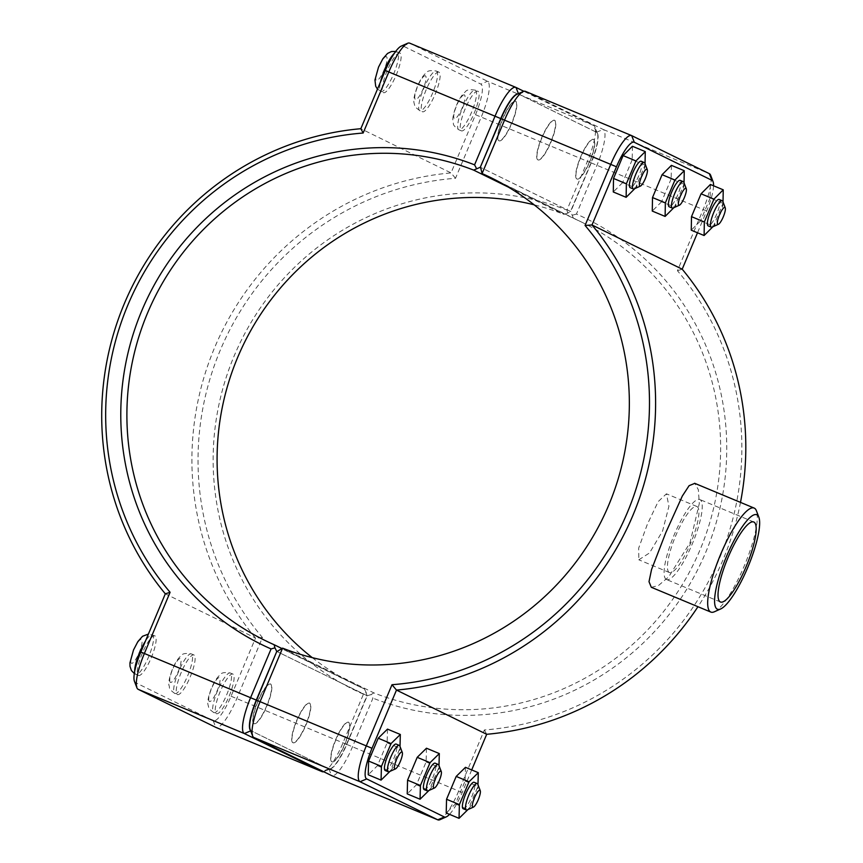 <?xml version="1.0" encoding="UTF-8"?>
<svg xmlns="http://www.w3.org/2000/svg" width="863" height="863" viewBox="0 0 863 863"><rect width="100%" height="100%" fill="white"/><g stroke="black" fill="none" stroke-linecap="round" stroke-linejoin="round"><path stroke-width="0.65" stroke-dasharray="4.32 3.24" d="M740.497 502.385A283.247 275.416 116.1 0 1 697.962 606.711M651.306 587.282L658.372 585.599L668.728 576.829L690.001 542.816L699.3 503.571L698.383 489.796L694.791 483.356M253.83 723.539A21.456 5.005 -67.4 0 1 257.595 701.695A21.456 5.005 -67.4 0 1 270.399 683.949A21.456 5.005 -67.4 0 1 266.764 705.686A21.456 5.005 -67.4 0 1 253.895 723.572A21.456 5.005 -67.4 0 1 253.83 723.539M254.089 723.647A21.456 5.005 112.6 0 0 254.154 723.679A21.456 5.005 112.6 0 0 267.023 705.783A21.456 5.005 112.6 0 0 270.658 684.057A21.456 5.005 112.6 0 0 257.854 701.802A21.456 5.005 112.6 0 0 254.089 723.647M138.382 675.459A21.456 5.005 112.6 0 0 138.447 675.481A21.456 5.005 112.6 0 0 151.316 657.595A21.456 5.005 112.6 0 0 154.952 635.869A21.456 5.005 112.6 0 0 142.136 653.615A21.456 5.005 112.6 0 0 138.382 675.459M399.86 746.064A14.304 3.333 -67.4 0 1 396.861 759.861A14.304 3.333 -67.4 0 1 389.181 771.705M385.2 770.497A14.304 3.333 112.6 0 0 393.733 758.674A14.304 3.333 112.6 0 0 396.246 744.111M387.487 729.116L387.12 742.849L377.498 765.664L368.231 774.769M377.498 765.664L390.022 771.328M387.12 742.849L399.968 748.189L390.335 771.015M400.011 746.473L399.968 748.189M292.816 742.644A21.456 5.005 -67.4 0 1 296.581 720.799A21.456 5.005 -67.4 0 1 309.386 703.054A21.456 5.005 -67.4 0 1 305.75 724.78A21.456 5.005 -67.4 0 1 292.881 742.676A21.456 5.005 -67.4 0 1 292.816 742.644M293.075 742.752A21.456 5.005 112.6 0 0 293.14 742.773A21.456 5.005 112.6 0 0 306.009 724.888A21.456 5.005 112.6 0 0 309.644 703.162A21.456 5.005 112.6 0 0 296.829 720.907A21.456 5.005 112.6 0 0 293.075 742.752M177.368 694.564A21.456 5.005 112.6 0 0 177.433 694.586A21.456 5.005 112.6 0 0 190.302 676.7A21.456 5.005 112.6 0 0 193.927 654.974A21.456 5.005 112.6 0 0 181.122 672.719A21.456 5.005 112.6 0 0 177.368 694.564M438.846 765.168A14.304 3.333 -67.4 0 1 435.847 778.965A14.304 3.333 -67.4 0 1 428.167 790.81M424.186 789.602A14.304 3.333 112.6 0 0 432.719 777.779A14.304 3.333 112.6 0 0 435.232 763.216M426.473 748.221L426.106 761.943L416.484 784.769L407.217 793.874M416.484 784.769L429.008 790.432M426.106 761.943L438.954 767.293L429.321 790.12M438.997 765.578L438.954 767.293M515.459 101.144A21.456 5.005 -67.4 0 1 511.705 122.988A21.456 5.005 -67.4 0 1 498.9 140.734A21.456 5.005 -67.4 0 1 502.536 119.008A21.456 5.005 -67.4 0 1 515.394 101.122A21.456 5.005 -67.4 0 1 515.459 101.144M515.718 101.251A21.456 5.005 112.6 0 0 515.653 101.23A21.456 5.005 112.6 0 0 502.795 119.116A21.456 5.005 112.6 0 0 499.159 140.842A21.456 5.005 112.6 0 0 511.964 123.096A21.456 5.005 112.6 0 0 515.718 101.251M400.011 53.064A21.456 5.005 112.6 0 0 399.947 53.042A21.456 5.005 112.6 0 0 387.077 70.928A21.456 5.005 112.6 0 0 383.452 92.654A21.456 5.005 112.6 0 0 396.257 74.908A21.456 5.005 112.6 0 0 400.011 53.064M634.176 188.878A14.304 3.333 112.6 0 0 641.856 177.034A14.304 3.333 112.6 0 0 644.855 163.236M641.198 161.262A14.304 3.333 -67.4 0 1 638.782 175.75A14.304 3.333 -67.4 0 1 630.195 187.67M632.428 146.268L632.191 159.784L645.028 165.135L645.049 163.743M632.191 159.784L622.611 182.643L635.459 187.994L645.028 165.135M622.611 182.643L613.28 191.964M634.877 188.566L635.459 187.994M554.445 120.248A21.456 5.005 -67.4 0 1 550.691 142.093A21.456 5.005 -67.4 0 1 537.886 159.838A21.456 5.005 -67.4 0 1 541.522 138.112A21.456 5.005 -67.4 0 1 554.38 120.227A21.456 5.005 -67.4 0 1 554.445 120.248M554.704 120.356A21.456 5.005 112.6 0 0 554.639 120.324A21.456 5.005 112.6 0 0 541.77 138.22A21.456 5.005 112.6 0 0 538.145 159.946A21.456 5.005 112.6 0 0 550.95 142.201A21.456 5.005 112.6 0 0 554.704 120.356M438.997 72.168A21.456 5.005 112.6 0 0 438.933 72.136A21.456 5.005 112.6 0 0 426.063 90.032A21.456 5.005 112.6 0 0 422.428 111.758A21.456 5.005 112.6 0 0 435.243 94.013A21.456 5.005 112.6 0 0 438.997 72.168M673.162 207.983A14.304 3.333 112.6 0 0 680.842 196.128A14.304 3.333 112.6 0 0 683.841 182.341M680.184 180.367A14.304 3.333 -67.4 0 1 677.757 194.844A14.304 3.333 -67.4 0 1 669.181 206.775M671.414 165.362L671.166 178.889L684.014 184.24L684.035 182.848M671.166 178.889L661.597 201.748L674.445 207.088L684.014 184.24M661.597 201.748L652.266 211.068M673.863 207.67L674.445 207.088M331.802 761.749A21.456 5.005 -67.4 0 1 335.556 739.904A21.456 5.005 -67.4 0 1 348.372 722.158A21.456 5.005 -67.4 0 1 344.736 743.884A21.456 5.005 -67.4 0 1 331.867 761.77A21.456 5.005 -67.4 0 1 331.802 761.749M332.061 761.856A21.456 5.005 112.6 0 0 332.126 761.878A21.456 5.005 112.6 0 0 344.995 743.992A21.456 5.005 112.6 0 0 348.62 722.266A21.456 5.005 112.6 0 0 335.815 740.012A21.456 5.005 112.6 0 0 332.061 761.856M216.354 713.669A21.456 5.005 112.6 0 0 216.419 713.69A21.456 5.005 112.6 0 0 229.278 695.805A21.456 5.005 112.6 0 0 232.913 674.079A21.456 5.005 112.6 0 0 220.108 691.824A21.456 5.005 112.6 0 0 216.354 713.669M477.832 784.273A14.304 3.333 -67.4 0 1 474.833 798.07A14.304 3.333 -67.4 0 1 467.153 809.915M463.172 808.707A14.304 3.333 112.6 0 0 471.705 796.873A14.304 3.333 112.6 0 0 474.208 782.32M465.459 767.326L465.092 781.047L455.47 803.874L446.203 812.978M455.47 803.874L467.983 809.537M465.092 781.047L477.94 786.398L468.307 809.224M477.983 784.683L477.94 786.398M712.148 227.088A14.304 3.333 112.6 0 0 719.828 215.232A14.304 3.333 112.6 0 0 722.827 201.446M719.17 199.461A14.304 3.333 -67.4 0 1 716.743 213.948A14.304 3.333 -67.4 0 1 708.167 225.879M710.4 184.466L710.152 197.994L723 203.344L723.021 201.953M710.152 197.994L700.583 220.852L713.421 226.192L723 203.344M700.583 220.852L691.252 230.173M712.849 226.775L713.421 226.192M477.983 91.273A21.456 5.005 112.6 0 0 477.919 91.241A21.456 5.005 112.6 0 0 465.049 109.126A21.456 5.005 112.6 0 0 461.414 130.863A21.456 5.005 112.6 0 0 474.219 113.118A21.456 5.005 112.6 0 0 477.983 91.273M593.69 139.461A21.456 5.005 112.6 0 0 593.625 139.428A21.456 5.005 112.6 0 0 580.756 157.314A21.456 5.005 112.6 0 0 577.12 179.051A21.456 5.005 112.6 0 0 589.936 161.305A21.456 5.005 112.6 0 0 593.69 139.461M593.431 139.353A21.456 5.005 -67.4 0 1 589.677 161.198A21.456 5.005 -67.4 0 1 576.872 178.943A21.456 5.005 -67.4 0 1 580.497 157.217A21.456 5.005 -67.4 0 1 593.366 139.321A21.456 5.005 -67.4 0 1 593.431 139.353M323.668 771.716A35.049 8.166 112.6 0 0 324.348 771.468A35.049 8.166 112.6 0 0 342.967 742.903L363.442 694.197L366.203 692.558L366.969 695.643L346.516 744.305A29.903 6.969 -67.4 0 1 330.626 768.674A29.903 6.969 -67.4 0 1 328.663 768.793L250.993 730.734A29.903 6.969 -67.4 0 1 250.475 730.346M363.442 694.197A262.643 255.383 116.1 0 1 234.164 355.934A262.643 255.383 116.1 0 1 566.937 210.097L587.412 161.392A35.049 8.166 112.6 0 0 594.952 127.131A35.049 8.166 112.6 0 0 593.647 125.491L523.852 91.284M517.789 93.927A29.903 6.969 -67.4 0 1 518.609 94.099L596.279 132.158A29.903 6.969 -67.4 0 1 597.39 133.571A29.903 6.969 -67.4 0 1 590.961 162.794L570.508 211.446L567.735 213.15L566.937 210.097M567.735 213.15L563.863 214.315A257.498 250.378 -63.9 0 0 534.175 204.822M312.277 657.649A257.498 250.378 -63.9 0 0 355.556 684.823A257.498 250.378 -63.9 0 0 364.359 688.922L366.203 692.558M515.977 87.433L409.774 43.193L487.444 81.262A35.049 8.166 -67.4 0 1 481.209 117.163L455.513 178.285A278.091 270.41 -63.9 0 0 220.292 350.162A278.091 270.41 -63.9 0 0 262.46 637.552L236.764 698.674A35.049 8.166 -67.4 0 1 216.052 727.477M508.469 187.174L563.863 214.315M364.359 688.922L281.942 648.534M570.508 211.446L480.562 167.379L570.767 211.554L591.22 162.902A29.903 6.969 112.6 0 0 596.527 132.266L518.868 94.207A29.903 6.969 112.6 0 0 516.894 94.326M250.13 729.429A29.903 6.969 112.6 0 0 251.252 730.842L328.922 768.901A29.903 6.969 112.6 0 0 346.775 744.413L367.228 695.751L277.023 651.554L366.969 695.643M262.46 637.552L255.524 638.027A283.247 275.416 116.1 0 1 214.585 347.703A283.247 275.416 116.1 0 1 451.036 172.913L475.502 114.714A29.903 6.969 112.6 0 0 480.82 84.078L403.15 46.019A29.903 6.969 112.6 0 0 401.187 46.138M455.513 178.285L451.036 172.913L360.842 128.706M134.423 681.241A29.903 6.969 112.6 0 0 135.545 682.655L213.204 720.713A29.903 6.969 112.6 0 0 231.057 696.225L255.524 638.027L165.318 593.82M367.228 695.751L371.068 694.586L372.945 698.156L352.471 746.862A35.049 8.166 -67.4 0 1 331.759 775.664M282.579 648.145L373.862 692.881A257.498 250.378 -63.9 0 0 698.048 554.456A257.498 250.378 -63.9 0 0 582.169 222.374A257.498 250.378 -63.9 0 0 573.366 218.274L499.526 182.093M638.825 559.807L649.559 552.924L662.611 530.972L668.933 506.214L666.43 493.819L658.167 501.63L647.326 524.326L638.685 548.102L638.825 559.807M440.054 819.656A35.049 8.166 112.6 0 0 458.674 791.101L484.37 729.969A278.091 270.41 -63.9 0 0 719.602 558.102A278.091 270.41 -63.9 0 0 677.433 270.712L703.118 209.58A35.049 8.166 112.6 0 0 710.67 175.329M518.868 94.207L525.481 91.381L603.151 129.45A35.049 8.166 -67.4 0 1 596.916 165.351L576.441 214.056A262.643 255.383 116.1 0 1 705.729 552.32A262.643 255.383 116.1 0 1 372.945 698.156M371.068 694.586L373.862 692.881M573.366 218.274L570.767 211.554M576.441 214.056L572.601 215.167M677.433 270.712L682.202 269.18M484.37 729.969L486.689 734.294M471.705 769.936L462.223 792.493A29.903 6.969 -67.4 0 1 449.504 814.359M713.561 185.782A29.903 6.969 -67.4 0 1 706.668 210.982L697.498 232.783M669.321 572.503A35.761 8.339 -67.4 0 1 675.578 536.096A35.761 8.339 -67.4 0 1 696.926 506.516A35.761 8.339 -67.4 0 1 690.864 542.741A35.761 8.339 -67.4 0 1 669.429 572.547A35.761 8.339 -67.4 0 1 669.321 572.503M666.387 579.483A43.333 10.097 -67.4 0 1 673.971 535.373A43.333 10.097 -67.4 0 1 699.839 499.537A43.333 10.097 -67.4 0 1 692.493 543.42A43.333 10.097 -67.4 0 1 666.516 579.537A43.333 10.097 -67.4 0 1 666.387 579.483M714.37 611.77A56.332 13.128 112.6 0 0 744.607 565.125A56.332 13.128 112.6 0 0 756.42 510.799M134.682 671.414A21.456 5.005 112.6 0 0 135.815 674.391A21.456 5.005 112.6 0 0 135.879 674.413A21.456 5.005 112.6 0 0 148.749 656.527A21.456 5.005 112.6 0 0 152.373 634.801A21.456 5.005 112.6 0 0 145.459 641.069M131.435 663.269A12.869 2.999 -67.4 0 1 133.722 650.076A12.869 2.999 -67.4 0 1 141.413 639.526A12.869 2.999 -67.4 0 1 139.126 652.719A12.869 2.999 -67.4 0 1 131.435 663.269M174.801 693.485A21.456 5.005 112.6 0 0 174.865 693.518A21.456 5.005 112.6 0 0 187.735 675.632A21.456 5.005 112.6 0 0 191.359 653.906A21.456 5.005 112.6 0 0 178.619 671.511A21.456 5.005 112.6 0 0 174.801 693.485M170.421 682.374A12.869 2.999 -67.4 0 1 172.708 669.181A12.869 2.999 -67.4 0 1 180.399 658.631A12.869 2.999 -67.4 0 1 178.112 671.824A12.869 2.999 -67.4 0 1 170.421 682.374M394.402 53.236A21.456 5.005 -67.4 0 1 397.379 51.963A21.456 5.005 -67.4 0 1 397.444 51.996A21.456 5.005 -67.4 0 1 393.69 73.84A21.456 5.005 -67.4 0 1 380.874 91.586A21.456 5.005 -67.4 0 1 380.561 81.78M386.408 56.699A12.869 2.999 112.6 0 0 378.728 67.249A12.869 2.999 112.6 0 0 376.43 80.432A12.869 2.999 112.6 0 0 384.121 69.892A12.869 2.999 112.6 0 0 386.408 56.699M436.43 71.1A21.456 5.005 -67.4 0 1 432.676 92.945A21.456 5.005 -67.4 0 1 419.86 110.691A21.456 5.005 -67.4 0 1 423.614 88.673A21.456 5.005 -67.4 0 1 436.365 71.068A21.456 5.005 -67.4 0 1 436.43 71.1M425.394 75.804A12.869 2.999 112.6 0 0 417.714 86.343A12.869 2.999 112.6 0 0 415.416 99.536A12.869 2.999 112.6 0 0 423.107 88.997A12.869 2.999 112.6 0 0 425.394 75.804M213.787 712.59A21.456 5.005 112.6 0 0 213.851 712.622A21.456 5.005 112.6 0 0 226.71 694.737A21.456 5.005 112.6 0 0 230.345 673.011A21.456 5.005 112.6 0 0 217.595 690.616A21.456 5.005 112.6 0 0 213.787 712.59M209.407 701.468A12.869 2.999 -67.4 0 1 211.694 688.286A12.869 2.999 -67.4 0 1 219.385 677.735A12.869 2.999 -67.4 0 1 217.088 690.929A12.869 2.999 -67.4 0 1 209.407 701.468M464.38 94.908A12.869 2.999 112.6 0 0 456.689 105.448A12.869 2.999 112.6 0 0 454.402 118.641A12.869 2.999 112.6 0 0 462.093 108.102A12.869 2.999 112.6 0 0 464.38 94.908M462.6 107.778A21.456 5.005 -67.4 0 1 475.351 90.173A21.456 5.005 -67.4 0 1 475.416 90.205A21.456 5.005 -67.4 0 1 471.651 112.05A21.456 5.005 -67.4 0 1 458.846 129.795A21.456 5.005 -67.4 0 1 462.6 107.778M346.516 744.305L231.057 696.225M328.663 768.793L322.805 771.285M590.961 162.794L475.502 114.714M596.279 132.158L593.647 125.491L487.444 81.262L480.82 84.078M403.15 46.019L409.774 43.193M135.545 682.655L138.166 689.321M213.204 720.713L215.836 727.38M251.252 730.842L253.873 737.509M328.922 768.901L331.543 775.567M346.775 744.413L462.223 792.493M706.668 210.982L591.22 162.902M596.527 132.266L603.151 129.45L709.354 173.679M631.684 135.62L525.481 91.381M154.952 635.869L148.393 634.089M138.447 675.481L134.315 673.582M193.927 654.974L191.359 653.906C185.879 653.021 182.6 653.518 181.532 655.384C178.188 658.07 175.178 662.622 172.503 669.062C168.166 680.098 168.717 684.532 168.986 685.47C170.345 687.725 167.034 687.8 174.865 693.518L177.433 694.586M377.465 89.137L383.452 92.654M395.686 51.446L399.947 53.042M438.933 72.136L436.365 71.068C430.885 70.194 427.606 70.68 426.527 72.546C423.183 75.232 420.173 79.795 417.498 86.235C413.172 97.271 413.722 101.694 413.981 102.643L414.682 105.351C414.218 106.03 415.955 107.81 419.86 110.691L422.428 111.758M232.913 674.079L230.345 673.011C224.865 672.126 221.586 672.622 220.518 674.488C217.174 677.175 214.164 681.727 211.489 688.167C207.152 699.203 207.703 703.636 207.972 704.575L208.663 707.282C208.21 707.973 209.936 709.753 213.851 712.622L216.419 713.69M461.414 130.863L458.846 129.795C451.025 124.067 454.326 124.002 452.967 121.748C452.708 120.798 452.158 116.376 456.484 105.34C459.159 98.9 462.169 94.337 465.513 91.651C466.592 89.784 469.86 89.299 475.351 90.173L477.919 91.241M330.626 768.674L324.348 771.468M597.39 133.571L594.952 127.131M355.556 684.823L265.351 640.626M490.885 177.649L582.169 222.374M696.926 506.516L666.43 493.819M669.429 572.547L638.933 559.85M753.777 521.996L699.839 499.537M720.454 601.996L666.516 579.537"/><path stroke-width="1.29" d="M697.498 232.783L682.202 269.18A283.247 275.416 116.1 0 1 740.497 502.385M697.962 606.711A283.247 275.416 116.1 0 1 486.689 734.294L471.705 769.936M682.202 269.18L591.996 224.973L616.462 166.775A29.903 6.969 -67.4 0 1 634.316 142.287L711.986 180.345A29.903 6.969 -67.4 0 1 713.097 181.759A29.903 6.969 -67.4 0 1 713.561 185.782M392.007 684.715L396.484 690.087A283.247 275.416 -63.9 0 0 632.935 515.297A283.247 275.416 -63.9 0 0 591.996 224.973L585.06 225.448A278.091 270.41 116.1 0 1 627.228 512.838A278.091 270.41 116.1 0 1 392.007 684.715L366.311 745.837A35.049 8.166 112.6 0 0 360.087 781.738L437.746 819.807A35.049 8.166 112.6 0 0 437.854 819.85A35.049 8.166 112.6 0 0 440.054 819.656L446.333 816.862A29.903 6.969 -67.4 0 1 444.369 816.981L366.699 778.922A29.903 6.969 -67.4 0 1 372.018 748.286L396.484 690.087L486.689 734.294M694.791 483.356L689.116 485.664L682.331 496.031L665.923 532.352L651.554 569.515L649.008 581.694L651.306 587.282L710.832 612.072A56.332 13.128 112.6 0 0 714.37 611.77L720.648 608.965A51.187 11.931 -67.4 0 1 723.938 562.816A51.187 11.931 -67.4 0 1 756.948 514.823A51.187 11.931 -67.4 0 1 758.857 517.228A51.187 11.931 -67.4 0 1 748.124 566.581A51.187 11.931 -67.4 0 1 720.648 608.965M395.459 768.911L389.181 771.705A14.304 3.333 -67.4 0 1 388.285 771.781A14.304 3.333 -67.4 0 1 390.702 757.293A14.304 3.333 -67.4 0 1 399.278 745.373A14.304 3.333 -67.4 0 1 399.321 745.395A14.304 3.333 -67.4 0 1 399.86 746.064L402.298 752.493A9.159 2.136 112.6 0 0 401.953 752.061A9.159 2.136 112.6 0 0 396.052 760.648A9.159 2.136 112.6 0 0 395.459 768.911A9.159 2.136 112.6 0 0 400.378 761.328A9.159 2.136 112.6 0 0 402.298 752.493M396.246 744.111A14.304 3.333 112.6 0 0 396.203 744.089A14.304 3.333 112.6 0 0 387.627 756.01A14.304 3.333 112.6 0 0 385.2 770.497L388.285 771.781M390.022 771.328L381.068 780.12L368.231 774.769L368.587 761.047L378.221 738.221L387.487 729.116L400.324 734.467L400.011 746.473M378.221 738.221L391.058 743.572L400.324 734.467M368.587 761.047L381.435 766.398L391.058 743.572M381.068 780.12L381.435 766.398M434.445 788.005L428.167 790.81A14.304 3.333 -67.4 0 1 427.271 790.886A14.304 3.333 -67.4 0 1 429.688 776.398A14.304 3.333 -67.4 0 1 438.264 764.478A14.304 3.333 -67.4 0 1 438.307 764.499A14.304 3.333 -67.4 0 1 438.846 765.168L441.284 771.598A9.159 2.136 112.6 0 0 440.939 771.166A9.159 2.136 112.6 0 0 435.038 779.753A9.159 2.136 112.6 0 0 434.445 788.005A9.159 2.136 112.6 0 0 439.364 780.432A9.159 2.136 112.6 0 0 441.284 771.598M435.232 763.216A14.304 3.333 112.6 0 0 435.189 763.194A14.304 3.333 112.6 0 0 426.602 775.114A14.304 3.333 112.6 0 0 424.186 789.602L427.271 790.886M429.008 790.432L420.054 799.224L407.217 793.874L407.573 780.152L417.207 757.326L426.473 748.221L439.31 753.572L438.997 765.578M417.207 757.326L430.044 762.676L439.31 753.572M407.573 780.152L420.421 785.503L430.044 762.676M420.054 799.224L420.421 785.503M647.293 169.666L644.855 163.236A14.304 3.333 112.6 0 0 644.283 162.546A14.304 3.333 112.6 0 0 635.74 174.369A14.304 3.333 112.6 0 0 633.237 188.932A14.304 3.333 112.6 0 0 633.28 188.954A14.304 3.333 112.6 0 0 634.176 188.878L640.465 186.074A9.159 2.136 -67.4 0 1 639.861 186.117A9.159 2.136 -67.4 0 1 641.899 175.782A9.159 2.136 -67.4 0 1 647.293 169.666A9.159 2.136 -67.4 0 1 645.373 178.49A9.159 2.136 -67.4 0 1 640.465 186.074M633.28 188.954L630.195 187.67A14.304 3.333 -67.4 0 1 630.152 187.649A14.304 3.333 -67.4 0 1 632.665 173.085A14.304 3.333 -67.4 0 1 641.198 161.262L644.283 162.546M626.128 197.314L613.28 191.964L613.528 178.447L626.365 183.787L626.128 197.314L634.877 188.566M613.528 178.447L623.097 155.588L635.945 160.939L626.365 183.787M623.097 155.588L632.428 146.268L645.276 151.608L635.945 160.939M645.049 163.743L645.276 151.608M686.279 188.77L683.841 182.341A14.304 3.333 112.6 0 0 683.269 181.64A14.304 3.333 112.6 0 0 674.726 193.474A14.304 3.333 112.6 0 0 672.223 208.037A14.304 3.333 112.6 0 0 672.266 208.059A14.304 3.333 112.6 0 0 673.162 207.983L679.44 205.178A9.159 2.136 -67.4 0 1 678.847 205.211A9.159 2.136 -67.4 0 1 680.885 194.887A9.159 2.136 -67.4 0 1 686.279 188.77A9.159 2.136 -67.4 0 1 684.359 197.595A9.159 2.136 -67.4 0 1 679.44 205.178M672.266 208.059L669.181 206.775A14.304 3.333 -67.4 0 1 669.138 206.753A14.304 3.333 -67.4 0 1 671.651 192.19A14.304 3.333 -67.4 0 1 680.184 180.367L683.269 181.64M665.114 216.419L652.266 211.068L652.514 197.551L665.351 202.891L665.114 216.419L673.863 207.67M652.514 197.551L662.083 174.693L674.931 180.043L665.351 202.891M662.083 174.693L671.414 165.362L684.262 170.712L674.931 180.043M684.035 182.848L684.262 170.712M473.431 807.11L467.153 809.915A14.304 3.333 -67.4 0 1 466.247 809.99A14.304 3.333 -67.4 0 1 468.674 795.503A14.304 3.333 -67.4 0 1 477.25 783.582A14.304 3.333 -67.4 0 1 477.293 783.604A14.304 3.333 -67.4 0 1 477.832 784.273L480.26 790.702A9.159 2.136 112.6 0 0 479.925 790.271A9.159 2.136 112.6 0 0 474.014 798.858A9.159 2.136 112.6 0 0 473.431 807.11A9.159 2.136 112.6 0 0 478.339 799.526A9.159 2.136 112.6 0 0 480.26 790.702M474.208 782.32A14.304 3.333 112.6 0 0 474.165 782.299A14.304 3.333 112.6 0 0 465.589 794.219A14.304 3.333 112.6 0 0 463.172 808.707L466.247 809.99M467.983 809.537L459.04 818.329L446.203 812.978L446.559 799.257L456.193 776.43L465.459 767.326L478.296 772.676L477.983 784.683M456.193 776.43L469.03 781.781L478.296 772.676M446.559 799.257L459.396 804.607L469.03 781.781M459.04 818.329L459.396 804.607M725.265 207.875L722.827 201.446A14.304 3.333 112.6 0 0 722.255 200.745A14.304 3.333 112.6 0 0 713.712 212.578A14.304 3.333 112.6 0 0 711.209 227.142A14.304 3.333 112.6 0 0 711.252 227.163A14.304 3.333 112.6 0 0 712.148 227.088L718.426 224.283A9.159 2.136 -67.4 0 1 717.822 224.315A9.159 2.136 -67.4 0 1 719.871 213.992A9.159 2.136 -67.4 0 1 725.265 207.875A9.159 2.136 -67.4 0 1 723.345 216.699A9.159 2.136 -67.4 0 1 718.426 224.283M711.252 227.163L708.167 225.879A14.304 3.333 -67.4 0 1 708.124 225.858A14.304 3.333 -67.4 0 1 710.627 211.295A14.304 3.333 -67.4 0 1 719.17 199.461L722.255 200.745M704.1 235.523L691.252 230.173L691.5 216.645L704.337 221.996L704.1 235.523L712.849 226.775M691.5 216.645L701.069 193.797L713.917 199.148L704.337 221.996M701.069 193.797L710.4 184.466L723.237 189.817L713.917 199.148M723.021 201.953L723.237 189.817M250.475 730.346A29.903 6.969 -67.4 0 1 256.311 700.098L276.764 651.446L274.919 647.833L271.079 648.944L250.604 697.649A35.049 8.166 112.6 0 0 244.369 733.55L322.039 771.619A35.049 8.166 112.6 0 0 322.147 771.662A35.049 8.166 112.6 0 0 323.668 771.716M534.175 204.822A257.498 250.378 -63.9 0 0 244.024 343.42A257.498 250.378 -63.9 0 0 312.277 657.649M216.052 727.477A35.049 8.166 -67.4 0 1 215.944 727.433A35.049 8.166 -67.4 0 1 215.836 727.38L138.166 689.321A35.049 8.166 -67.4 0 1 136.861 687.671A35.049 8.166 -67.4 0 1 144.401 653.42L170.097 592.288A278.091 270.41 116.1 0 1 127.929 304.898A278.091 270.41 116.1 0 1 363.15 133.031L388.846 71.899A35.049 8.166 -67.4 0 1 407.465 43.344A35.049 8.166 -67.4 0 1 409.666 43.15A35.049 8.166 -67.4 0 1 409.774 43.193M523.852 91.284L515.977 87.433A35.049 8.166 112.6 0 0 515.869 87.379A35.049 8.166 112.6 0 0 495.049 116.138L474.574 164.844A262.643 255.383 -63.9 0 0 141.802 310.68A262.643 255.383 -63.9 0 0 271.079 648.944M274.919 647.833L274.154 644.726A257.498 250.378 116.1 0 1 265.351 640.626A257.498 250.378 116.1 0 1 149.482 308.544A257.498 250.378 116.1 0 1 473.658 170.119L480.303 167.249L500.756 118.587A29.903 6.969 -67.4 0 1 517.789 93.927M474.574 164.844L476.452 168.414M473.658 170.119L508.469 187.174M281.942 648.534L274.154 644.726M499.526 182.093L482.083 173.549L504.553 120.097A35.049 8.166 -67.4 0 1 523.172 91.532L516.894 94.326A29.903 6.969 112.6 0 0 501.015 118.695L480.303 167.249M276.764 651.446L256.57 700.206A29.903 6.969 112.6 0 0 250.13 729.429L252.568 735.869A35.049 8.166 -67.4 0 1 260.108 701.608L282.579 648.145L277.023 651.554M170.097 592.288L165.318 593.82L140.852 652.018A29.903 6.969 112.6 0 0 134.423 681.241L136.861 687.671M363.15 133.031L360.842 128.706A283.247 275.416 -63.9 0 0 124.38 303.506A283.247 275.416 -63.9 0 0 165.318 593.82M407.465 43.344L401.187 46.138A29.903 6.969 112.6 0 0 385.308 70.507L360.842 128.706M282.579 648.145L282.579 648.145A257.498 250.378 116.1 0 0 606.765 509.72A257.498 250.378 116.1 0 0 490.885 177.649A257.498 250.378 116.1 0 0 482.083 173.549L480.562 167.357M331.759 775.664A35.049 8.166 -67.4 0 1 331.651 775.621A35.049 8.166 -67.4 0 1 331.543 775.567L253.873 737.509A35.049 8.166 -67.4 0 1 252.568 735.869M713.097 181.759L710.67 175.329A35.049 8.166 112.6 0 0 709.354 173.679L631.684 135.62A35.049 8.166 112.6 0 0 631.587 135.567A35.049 8.166 112.6 0 0 610.756 164.326L585.06 225.448M523.172 91.532A35.049 8.166 -67.4 0 1 525.373 91.338A35.049 8.166 -67.4 0 1 525.481 91.381M449.504 814.359A29.903 6.969 -67.4 0 1 446.333 816.862M720.325 601.943A43.333 10.097 -67.4 0 1 727.908 557.832A43.333 10.097 -67.4 0 1 753.777 521.996A43.333 10.097 -67.4 0 1 746.43 565.88A43.333 10.097 -67.4 0 1 720.454 601.996A43.333 10.097 -67.4 0 1 720.325 601.943M758.857 517.228L756.42 510.799A56.332 13.128 112.6 0 0 754.316 508.145A56.332 13.128 112.6 0 0 754.143 508.07A56.332 13.128 112.6 0 0 720.368 555.028A56.332 13.128 112.6 0 0 710.832 612.072M145.459 641.069A21.456 5.005 112.6 0 0 139.633 652.406A21.456 5.005 112.6 0 0 134.682 671.414M380.561 81.78A21.456 5.005 -67.4 0 1 384.628 69.569A21.456 5.005 -67.4 0 1 394.402 53.236M322.805 771.285L322.039 771.619L215.836 727.38M250.68 730.864L244.369 733.55L138.166 689.321M256.311 700.098L140.852 652.018M385.308 70.507L500.756 118.587M518.426 93.646L515.977 87.433M256.57 700.206L372.018 748.286M501.015 118.695L616.462 166.775M253.873 737.509L360.087 781.738L366.699 778.922M444.369 816.981L437.746 819.807L331.543 775.567M634.316 142.287L631.684 135.62M711.986 180.345L709.354 173.679M399.278 745.373L396.203 744.089M134.315 673.582L131.392 670.497L130 666.365L129.946 662.849L133.517 649.958L137.864 641.608L142.546 636.279L148.393 634.089M438.264 764.478L435.189 763.194M377.465 89.137L375.696 86.246L374.941 80.011L378.523 67.131L382.859 58.77L387.541 53.441L391.478 51.532L395.686 51.446M477.25 783.582L474.165 782.299M322.147 771.662L215.944 727.433M515.869 87.379L409.666 43.15M437.854 819.85L331.651 775.621M631.587 135.567L525.373 91.338M694.618 483.28L754.143 508.07"/></g></svg>
